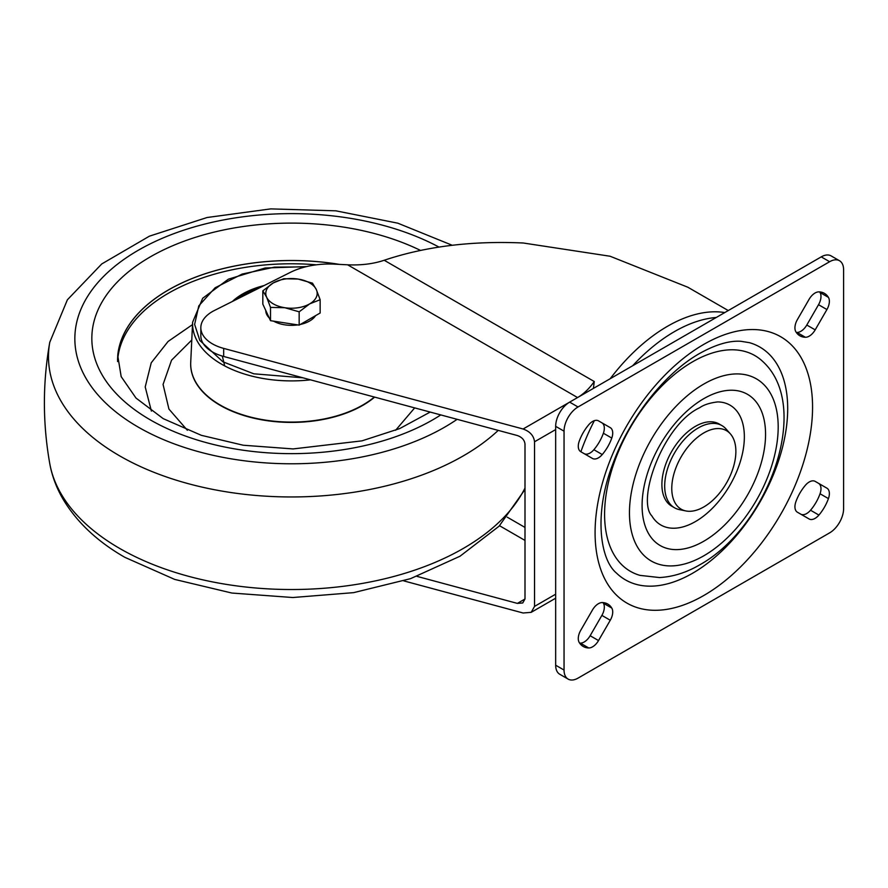 <?xml version="1.0" encoding="UTF-8"?>
<svg xmlns="http://www.w3.org/2000/svg" width="888" height="888" viewBox="0 0 888 888"><rect width="100%" height="100%" fill="white"/><g stroke="black" fill="none" stroke-linecap="round" stroke-linejoin="round"><path stroke-width="1.33" d="M315.606 315.629A25.697 14.841 180 0 1 300.355 324.431M297.746 324.897A25.697 14.841 180 0 1 284.837 324.841A25.697 14.841 180 0 1 273.615 321.167M269.219 317.915A25.697 14.841 180 0 1 265.79 310.523M320.146 299.711L320.146 313.009L299.167 325.119L270.507 320.679L262.826 304.14L262.826 290.842L266.666 297.236A25.697 14.841 180 0 1 273.315 282.906A25.697 14.841 180 0 1 298.135 279.065A25.697 14.841 180 0 1 316.306 289.555A25.697 14.841 180 0 1 309.657 303.885L320.146 299.711L316.306 289.555L312.476 283.161L298.135 279.065L283.805 278.721L273.315 282.906L262.826 290.842M284.837 307.725A25.697 14.841 180 0 1 266.666 297.236L270.507 307.392L284.837 307.725A25.697 14.841 0 0 0 309.657 303.885L299.167 311.821L284.837 307.725M270.507 320.679L270.507 307.392M299.167 325.119L299.167 311.821M616.439 573.06A134.421 77.611 120 0 0 692.64 573.215A134.421 77.611 120 0 0 782.861 445.931A134.421 77.611 120 0 0 749.45 342.679L740.892 341.292C729.403 340.504 715.695 344.533 699.733 353.402C665.578 372.56 629.925 417.083 613.142 463.125C593.928 512.032 599.422 558.918 616.439 573.06M692.64 361.782A124.531 71.895 120 0 0 609.068 479.709A124.531 71.895 120 0 0 640.015 575.38L659.529 577.555C673.082 576.8 686.491 572.56 699.733 564.835C767.41 527.505 812.509 407.903 763.247 361.938A124.531 71.895 120 0 0 692.64 361.782M651.859 515.906A69.186 39.949 120 0 0 695.437 521.567A69.186 39.949 120 0 0 743.001 450.815A69.186 39.949 120 0 0 717.671 401.92C709.812 402.863 703.829 404.784 699.733 407.692C663.28 424.442 636.352 499.944 651.859 515.906M703.829 432.911A45.321 26.163 120 0 0 673.182 476.767A45.321 26.163 120 0 0 685.869 510.944A45.321 26.163 120 0 0 703.829 506.926A45.321 26.163 120 0 0 732.134 470.929A45.321 26.163 120 0 0 730.369 433.866A45.321 26.163 120 0 0 703.829 432.911M685.869 510.944L679.442 509.634A47.441 27.395 -60 0 1 674.514 507.781A47.441 27.395 -60 0 1 667.243 469.763A47.441 27.395 -60 0 1 698.234 427.961A47.441 27.395 -60 0 1 721.955 425.607A47.441 27.395 -60 0 1 726.018 428.948L730.369 433.866M721.955 425.607L719.158 423.998A47.441 27.395 120 0 0 695.437 426.34A47.441 27.395 120 0 0 664.446 468.154A47.441 27.395 120 0 0 671.716 506.16L674.514 507.781M592.474 609.967A11.855 6.849 -60 0 1 598.401 603.707A11.855 6.849 -60 0 1 602.264 602.564A31.502 18.182 -60 0 1 607.758 604.04A31.502 18.182 -60 0 1 611.777 608.058A11.855 6.849 -60 0 1 610.267 620.246L598.523 640.57A11.855 6.849 -60 0 1 588.733 647.963A31.502 18.182 -60 0 1 583.25 646.497A31.502 18.182 -60 0 1 579.22 642.479A11.855 6.849 -60 0 1 580.741 630.291L592.474 609.967M584.115 453.624A11.855 6.849 120 0 0 593.883 449.705L602.264 454.545A11.855 6.849 -60 0 1 592.474 458.452L580.741 451.681A11.855 6.849 -60 0 1 579.22 441.247A31.502 18.182 120 0 1 588.733 424.775A11.855 6.849 -60 0 1 592.596 421.456A11.855 6.849 -60 0 1 598.523 420.868L610.267 427.639A11.855 6.849 -60 0 1 611.777 438.073L603.385 433.233A11.855 6.849 120 0 0 601.875 422.799L610.267 427.639L601.875 422.799M809.123 299.278A11.855 6.849 -60 0 1 815.051 293.018A11.855 6.849 -60 0 1 818.914 291.875A31.502 18.182 -60 0 1 824.408 293.351A31.502 18.182 -60 0 1 828.426 297.369A11.855 6.849 -60 0 1 826.917 309.546L815.184 329.87A11.855 6.849 -60 0 1 805.383 337.274A31.502 18.182 -60 0 1 799.899 335.808A31.502 18.182 -60 0 1 795.87 331.779A11.855 6.849 -60 0 1 797.391 319.602L809.123 299.278M800.765 514.152A11.855 6.849 120 0 0 810.533 510.234L818.914 515.073A11.855 6.849 -60 0 1 809.123 518.981L797.391 512.21A11.855 6.849 -60 0 1 795.87 501.776A31.502 18.182 120 0 1 805.383 485.292A11.855 6.849 -60 0 1 809.245 481.973A11.855 6.849 -60 0 1 815.184 481.385L826.917 488.167A11.855 6.849 -60 0 1 828.426 498.601L820.046 493.761A11.855 6.849 120 0 0 818.525 483.327L826.917 488.167L818.525 483.327M403.774 580.885L523.099 612.998L531.179 612.343L534.532 606.393L534.532 441.769C533.81 435.731 529.992 431.479 523.099 429.004L223.665 348.396A39.538 22.822 -0 0 1 200.832 327.705A39.538 22.822 -0 0 1 214.43 310.478L290.309 272.394A59.296 34.232 -0 0 1 334.388 264.136L347.608 264.802C361.105 265.412 373.304 263.903 384.204 260.262C425.607 246.409 471.961 240.659 523.254 243.001L610.1 256.244L687.878 287.246L728.26 310.556M384.204 260.262L594.261 381.529L593.417 388.4M593.883 449.705A31.502 18.182 120 0 0 603.385 433.233M810.533 510.234A31.502 18.182 120 0 0 820.046 493.761M568.142 679.109L559.762 674.258A19.769 11.411 -60 0 1 555.666 665.212L564.047 670.052A19.769 11.411 120 0 0 568.142 679.109A19.769 11.411 120 0 0 578.033 678.121L829.625 532.867A19.769 11.411 120 0 0 843.6 508.658L843.6 269.786A19.769 11.411 120 0 0 839.504 260.739A19.769 11.411 120 0 0 829.625 261.716L578.033 406.97A19.769 11.411 120 0 0 564.047 431.18L564.047 670.052M564.047 431.18L555.666 426.34L555.666 665.212M555.666 426.34A19.769 11.411 -60 0 1 569.641 402.131L578.033 406.97M829.625 261.716L821.234 256.876L569.641 402.131M821.234 256.876A19.769 11.411 -60 0 1 831.124 255.899L839.504 260.739M826.917 309.546L818.525 304.706L806.792 325.03L815.184 329.87M818.525 304.706A11.855 6.849 120 0 0 820.046 292.529L828.426 297.369M819.646 291.908A31.502 18.182 -60 0 1 820.046 292.529M805.383 337.274L797.002 332.434A31.502 18.182 -60 0 1 796.27 332.401M797.002 332.434A11.855 6.849 120 0 0 806.792 325.03M588.733 647.963L580.352 643.123A31.502 18.182 -60 0 1 579.62 643.09M580.352 643.123A11.855 6.849 120 0 0 590.143 635.719L598.523 640.57M610.267 620.246L601.875 615.395L590.143 635.719M601.875 615.395A11.855 6.849 120 0 0 603.385 603.218L611.777 608.058M602.996 602.608A31.502 18.182 -60 0 1 603.385 603.218M818.914 515.073A31.502 18.182 120 0 0 828.426 498.601M602.264 454.545A31.502 18.182 120 0 0 611.777 438.073M524.997 598.989L522.766 602.952L517.371 603.396L524.997 598.989L524.997 444.044C524.519 440.026 521.978 437.185 517.371 435.542L223.665 356.465A39.538 22.822 -0 0 1 200.832 335.775L200.832 327.705M417.005 576.368L517.371 603.396M457.131 419.325A216.65 125.086 180 0 1 138.362 427.184A216.65 125.086 180 0 1 135.476 251.915A216.65 125.086 180 0 1 438.95 247.064M440.781 414.918A199.645 115.262 180 0 1 150.383 419.924A199.645 115.262 180 0 1 144.555 260.339A199.645 115.262 180 0 1 420.49 250.405M430.181 412.065L399.622 428.615L361.949 440.859L293.118 448.928L243.268 445.232L201.376 435.331L163.214 418.648L135.986 398.046L121.179 376.623L117.727 355.5A174.026 100.477 180 0 1 339.371 264.38M338.972 264.358A173.948 100.433 0 0 0 117.549 360.106M192.507 324.62L168.098 341.447L151.238 362.804L145.21 386.946L151.382 411.077M374.348 397.036A100.81 58.208 180 0 1 362.77 405.039A100.81 58.208 180 0 1 220.202 405.039A100.81 58.208 180 0 1 190.676 363.88A100.81 58.208 180 0 1 190.72 362.293L192.618 322.233L202.686 298.257L228.427 279.154L265.201 267.987L306.593 266.589M264.069 285.57A69.186 39.949 0 0 0 242.568 293.995A69.186 39.949 0 0 0 232.401 301.465M716.261 317.482A148.651 85.825 120 0 0 674.469 331.601A148.651 85.825 120 0 0 632.678 365.734M594.361 420.646A148.651 85.825 120 0 0 580.885 451.759M237.396 298.956A66.811 38.573 180 0 1 260.184 287.523M703.829 595.482A153.779 88.789 -60 0 1 595.082 532.7A153.779 88.789 -60 0 1 703.829 344.355A153.779 88.789 -60 0 1 812.564 407.137A153.779 88.789 -60 0 1 703.829 595.482M703.829 384.049A105.161 60.717 120 0 0 629.459 512.853A105.161 60.717 120 0 0 703.829 555.788A105.161 60.717 120 0 0 778.188 426.984A105.161 60.717 120 0 0 703.829 384.049M703.829 541.203A87.302 50.405 -60 0 1 642.091 505.561A87.302 50.405 -60 0 1 703.829 398.634A87.302 50.405 -60 0 1 765.556 434.276A87.302 50.405 -60 0 1 703.829 541.203M610.189 378.721A150.227 86.735 -60 0 1 667.487 326.273A150.227 86.735 -60 0 1 724.775 312.565M223.665 348.396L223.665 356.465M555.666 429.57L534.532 441.769M534.532 606.393L555.666 594.194M523.099 429.004L569.519 402.209M577.566 397.558L347.608 264.802M507.248 517.171L524.997 527.428M524.997 540.426L499.533 525.718M577.733 397.458A39.538 22.822 120 0 0 594.261 381.529M498.235 430.391A243.001 140.293 180 0 1 119.736 455.91A243.001 140.293 180 0 1 49.761 342.291L67.377 299.811L101.765 263.936L149.428 236.164L207.059 217.516L270.707 208.891L335.842 210.822L397.802 223.177L452.225 245.266M316.394 264.813A173.948 100.433 0 0 0 117.593 361.571M414.674 407.892L395.615 430.269M187.368 430.269L168.931 409.068L163.07 384.437L171.562 360.184L191.775 340.026M190.676 364.047A100.81 58.208 0 0 0 190.676 364.202A100.81 58.208 0 0 0 220.202 405.361A100.81 58.208 0 0 0 374.647 397.114M310.478 379.842A98.912 57.11 180 0 1 221.545 364.169A98.912 57.11 180 0 1 192.618 322.233M302.963 377.811L253.779 373.804L222.944 361.816L199.822 340.437L194.627 324.386L198.801 305.861L215.085 287.801L242.147 274.07L274.448 267.155L305.472 266.866M49.761 342.291C42.613 382.728 42.613 423.154 49.761 463.591A243.001 140.293 0 0 0 119.736 548.473A243.001 140.293 0 0 0 524.997 488.056M224.686 365.911L222.322 356.088M262.659 286.28L233.955 300.677M555.666 598.212L531.179 612.343M49.761 463.591C52.015 476.012 56.455 487.878 63.059 499.178C76.845 522.244 97.447 541.625 124.864 557.331L174.714 579.42L231.857 593.04L292.796 597.524L353.646 592.64L410.556 578.654L460.017 556.221L499.078 526.196L524.997 489.455"/></g></svg>
